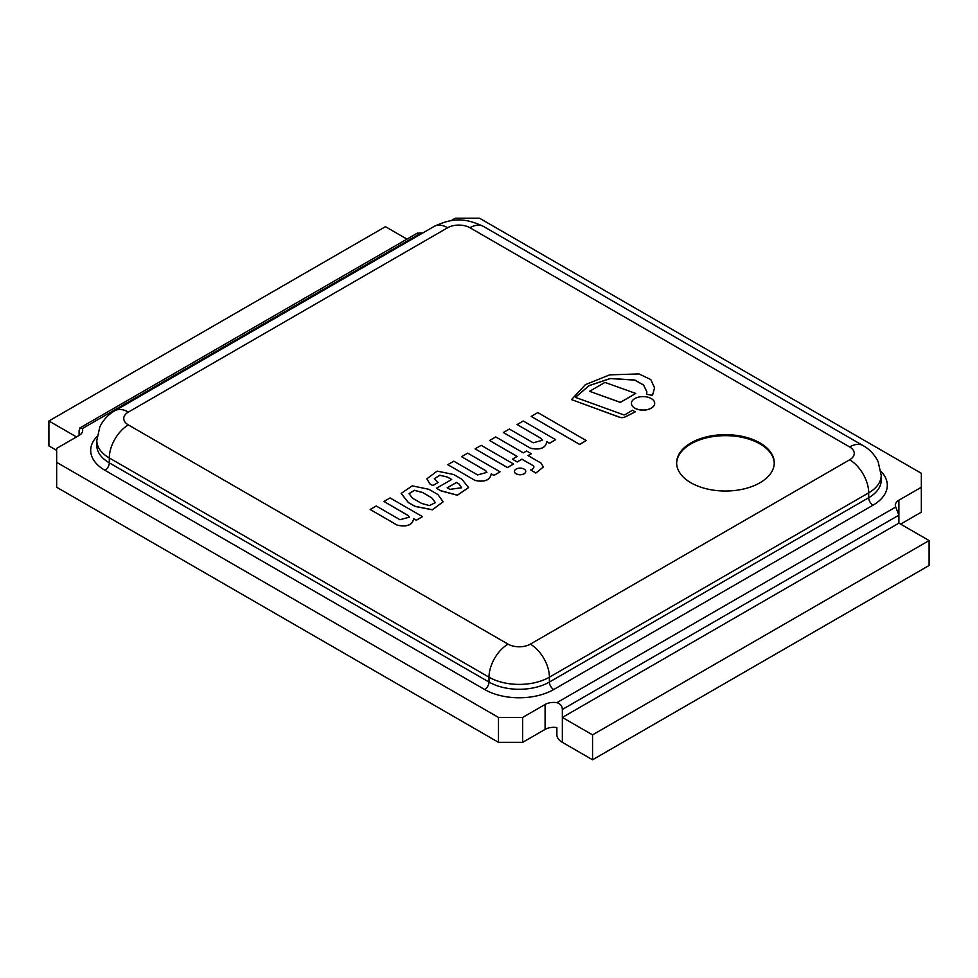 <?xml version="1.0" encoding="UTF-8"?>
<svg xmlns="http://www.w3.org/2000/svg" width="978" height="978" viewBox="0 0 978 978"><rect width="100%" height="100%" fill="white"/><g stroke="black" fill="none" stroke-linecap="round" stroke-linejoin="round"><path stroke-width="1.47" d="M475.112 448.841L507.448 467.606L513.536 464L481.2 445.332L475.112 448.841L507.448 467.508L513.536 464M531.201 416.408L579.636 444.464L586.238 440.552L537.814 412.594L531.201 416.408L579.636 444.367L586.238 440.552M635.749 393.437L620.358 402.423L589.563 391.298L620.358 402.325L635.749 393.437L604.954 382.41L589.563 391.298M634.832 408.083A11.638 6.724 0 0 0 647.509 409.537A11.638 6.724 0 0 0 654.698 403.327A11.638 6.724 0 0 0 643.059 396.616A11.638 6.724 0 0 0 631.421 403.327A11.638 6.724 0 0 0 634.832 408.083M631.421 403.376A11.638 6.724 0 0 0 631.421 403.437A11.638 6.724 0 0 0 634.832 408.181A11.638 6.724 0 0 0 647.509 409.635A11.638 6.724 0 0 0 654.698 403.437A11.638 6.724 0 0 0 654.698 403.376M516.091 473.707A5.66 3.264 0 0 0 522.264 474.416A5.66 3.264 0 0 0 525.748 471.396A5.66 3.264 0 0 0 520.1 468.132A5.66 3.264 0 0 0 514.44 471.396A5.66 3.264 0 0 0 516.091 473.707M514.44 471.445A5.66 3.264 0 0 0 514.44 471.494A5.66 3.264 0 0 0 516.091 473.804A5.66 3.264 0 0 0 522.264 474.513A5.66 3.264 0 0 0 525.748 471.494A5.66 3.264 0 0 0 525.748 471.445M575.419 397.374L589.098 385.674L610.37 378.572L634.746 380.112L643.561 385.1L646.898 391.921M654.563 387.887L652.485 395.418L646.531 394.22L652.485 395.32L654.563 387.826L650.761 379.55L639.013 373.926L609.71 374.855L585.406 384.623L571.494 399.599L619.746 417.227A4.853 2.8 0 0 0 625.174 416.872L635.26 411.848L632.473 410.234L625.223 414.599A1.553 0.905 180 0 1 622.888 414.538L575.37 397.361L589.037 385.601L610.333 378.474L634.771 380.014L643.597 385.026L646.898 391.872L646.531 394.122M571.494 399.599L619.746 417.337A4.853 2.8 0 0 0 625.174 416.97L635.26 411.848M503.352 432.533L530.455 448.181C540.272 450.137 545.724 447.961 546.8 441.665L549.502 443.23L555.638 439.684L523.254 420.992L517.117 424.538L541.213 438.45L542.484 440.247L533.169 442.789L509.391 429.049L503.352 432.533L530.455 448.181M517.117 424.538L541.213 438.547L542.484 440.296M530.455 448.291C540.272 450.235 545.724 448.058 546.8 441.775L549.502 443.327L555.638 439.684M447.777 464.672L474.88 480.332C484.697 482.276 490.149 480.1 491.225 473.804L493.927 475.369L500.064 471.824L467.68 453.132L461.543 456.677L485.638 470.589L486.91 472.386L477.594 474.929L453.804 461.2L447.777 464.672L474.88 480.332M461.543 456.677L485.638 470.687L486.91 472.435M474.88 480.43C484.697 482.374 490.149 480.198 491.225 473.914L493.927 475.467L500.064 471.824M370.173 509.477L397.288 525.223C407.092 527.179 412.545 525.003 413.621 518.707L416.322 520.174L422.459 516.629L390.075 497.936L383.938 501.482L408.034 515.382L409.305 517.179L399.99 519.721L376.212 505.993L370.173 509.477L397.288 525.125C407.092 527.069 412.545 524.905 413.621 518.609M383.938 501.482L408.034 515.492L409.305 517.228M413.621 518.707L416.322 520.272L422.459 516.629M512.411 459.159L517.154 462.007L521.91 459.257L533.499 465.846C534.355 467.557 533.413 468.939 530.699 469.99L535.858 473.059L543.34 467.007L541.14 463.144L528.071 455.601L531.311 453.731L526.567 450.98L523.316 452.863L495.736 436.934L489.575 440.491L517.166 456.42L512.411 459.159L517.154 461.909L521.91 459.159L533.499 465.846L533.988 466.934M535.858 473.059L543.34 467.007M530.699 469.99L535.858 472.961M533.499 465.944L533.988 466.983M489.575 440.491L517.081 456.469M528.157 455.65L531.311 453.731M449.868 489.367L447.154 487.802L456.457 482.435L458.951 483.878L461.579 487.753L449.868 489.367M461.579 487.802L458.951 483.976L456.457 482.533L447.239 487.851M434.318 478.731L439.843 475.308L447.508 477.081L451.677 479.477L436.494 488.242L440.785 490.711L457.374 495.161L468.584 487.545L461.909 479.281L453.584 474.477L437.154 471.115L426.873 478.792L429.831 483.804L432.838 485.54L438.12 482.496L434.318 478.682L439.794 475.21L447.508 477.081M426.873 478.853L429.831 483.902L432.838 485.638L438.12 482.496M436.494 488.242L440.785 490.809L457.374 495.259L468.584 487.594M447.508 477.178L451.579 479.538M435.369 502.68L431.616 497.704L435.369 502.631L429.464 505.577L421.665 503.45L412.545 498.181L409.012 493.645L414.366 490.271L422.496 492.435L431.616 497.704M431.616 497.802L422.496 492.435M422.496 492.533L414.403 490.369L409.012 493.694M401.176 493.462L408.303 502.521L415.075 506.323L432.337 509.734L443.107 501.775L437.875 494.513L428.829 489.293L412.276 485.858L401.176 493.401L408.303 502.423M408.303 502.521L415.075 506.421L432.337 509.831L443.107 501.836M79.108 435.442A12.201 7.042 0 0 0 82.678 430.454A12.201 7.042 0 0 0 82.262 428.633L80.33 427.692L79.108 430.454L79.108 435.442L56.663 448.401L56.663 462.349L498.487 717.436L522.655 717.436L545.088 704.478L545.088 729.392A12.201 7.042 180 0 1 556.873 727.571L556.873 735.542C557.533 738.476 559.355 740.737 562.35 742.339L592.558 759.784L929.1 565.48L929.1 540.565L898.892 523.132L898.892 500.21A12.201 7.042 0 0 0 895.322 505.186A12.201 7.042 0 0 0 895.738 507.02L898.892 515.161L562.35 709.466C562.228 705.994 560.406 703.732 556.873 702.656A12.201 7.042 0 0 0 545.088 704.478M417.08 233.265L421.127 232.996A12.201 7.042 0 0 0 422.472 233.155M406.958 239.109L385.442 226.688L48.9 420.992L48.9 445.907L56.663 450.393M592.558 759.784L592.558 734.869L562.35 717.436L562.35 709.466M522.655 717.436L522.655 742.339L545.088 729.392M690.933 482.777A48.814 28.179 0 0 0 744.124 488.878A48.814 28.179 0 0 0 774.258 462.839A48.814 28.179 0 0 0 725.444 434.66A48.814 28.179 0 0 0 676.629 462.839A48.814 28.179 0 0 0 690.933 482.777M898.892 500.21L921.337 487.252L921.337 473.303L479.513 218.216L455.345 218.216L451.09 220.673M900.628 524.122L921.337 512.166L921.337 487.252M56.663 462.349L56.663 487.252L498.487 742.339L522.655 742.339M498.487 717.436L498.487 742.339M592.558 734.869L929.1 540.565M562.35 742.339L562.35 717.436L898.892 523.132M76.516 436.934L48.9 420.992M774.258 463.34A48.814 28.179 0 0 0 759.967 443.914A48.814 28.179 0 0 0 707.167 437.704A48.814 28.179 0 0 0 676.642 463.34M556.873 702.656L895.738 507.02M82.262 428.633L421.127 232.996M880.946 471.359A48.814 28.179 180 0 1 873.012 505.186L553.719 689.527A48.814 28.179 180 0 1 484.685 689.527L104.988 470.32A48.814 28.179 180 0 1 97.054 436.481M128.375 424.929L508.071 644.147A15.746 9.083 0 0 0 530.333 644.147L849.625 459.807A15.746 9.083 0 0 0 849.625 446.946L469.929 227.74A15.746 9.083 0 0 0 447.667 227.74L128.375 412.08A15.746 9.083 0 0 0 128.375 424.929A26.968 15.575 120 0 0 109.304 457.961L109.304 462.839L489 682.057L489 677.179L109.304 457.961A42.714 24.658 180 0 1 96.798 440.528L96.798 445.406A42.714 24.658 0 0 0 109.304 462.839A6.1 3.521 120 0 1 104.988 470.32M530.333 644.147A26.968 15.575 60 0 1 549.404 677.179L549.404 682.057L868.696 497.716L868.696 492.839L549.404 677.179A42.714 24.658 180 0 1 489 677.179A26.968 15.575 120 0 1 508.071 644.147M873.012 505.186A6.1 3.521 -120 0 1 868.696 497.716A42.714 24.658 0 0 0 881.202 480.284L881.202 475.394A42.714 24.658 180 0 1 868.696 492.839A26.968 15.575 60 0 0 849.625 459.807M484.685 689.527A6.1 3.521 120 0 0 489 682.057A42.714 24.658 0 0 0 549.404 682.057A6.1 3.521 -120 0 0 553.719 689.527M96.798 440.528L99.878 426.738C103.46 419.635 108.472 414.305 114.891 410.736A26.968 15.575 60 0 1 128.375 412.08M114.891 410.736L434.183 226.395A26.968 15.575 60 0 1 447.667 227.74M434.183 226.395C452.814 217.727 464.868 217.776 483.413 226.395A26.968 15.575 120 0 0 469.929 227.74M483.413 226.395L863.109 445.613A26.968 15.575 120 0 0 849.625 446.946M79.793 427.997L417.496 233.033M863.109 445.613C869.54 449.183 874.54 454.525 878.134 461.64L881.202 475.394"/></g></svg>
